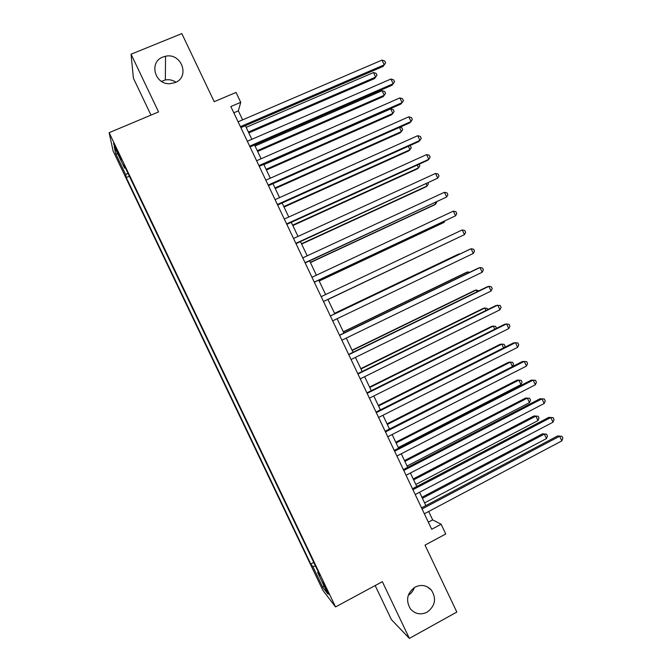 <?xml version="1.0" encoding="UTF-8"?>
<svg xmlns="http://www.w3.org/2000/svg" width="672" height="672" viewBox="0 0 672 672"><rect width="100%" height="100%" fill="white"/><g stroke="black" fill="none" stroke-linecap="round" stroke-linejoin="round"><path stroke-width="1.01" d="M414.355 587.521C413.263 590.873 411.239 593.452 408.29 595.249M415.103 587.084C421.268 584.22 426.67 585.194 431.323 590.016C436.691 598.618 435.271 606.01 427.064 612.209C420.655 615.199 415.103 614.082 410.424 608.866C405.485 600.272 407.047 593.015 415.103 587.084M161.482 81.371L165.346 79.951C169.142 79.279 172.67 80.027 175.93 82.211M162.859 57.044L165.539 56.246C181.507 52.45 190.361 77.045 175.031 82.622L169.84 83.706C154.678 84.739 148.739 62.017 162.859 57.044M327.054 589.865L322.795 582.313L329.104 594.602L327.054 589.865M375.178 585.547L391.44 619.66L409.374 638.4L456.834 612.058L425.015 545.126L445.754 533.988L441.126 524.252L432.659 519.884L428.669 511.484M113.123 151.049L322.862 590.318L335.555 606.942L109.141 132.678L113.123 151.049M109.141 132.678L158.567 111.93L131.065 54.205L133.392 78.179L150.99 115.114M131.065 54.205L181.835 33.6L214.2 101.682L236.04 92.45L240.736 102.337L230.84 106.537L431.718 529.276L441.126 524.252M116.693 151.015L121.397 159.902L116.08 147.958L113.467 143.464L116.693 151.015L117.398 150.721M318.31 571.948L317.646 572.536L319.956 575.392L123.967 164.867L124.547 168.05L125.412 167.882M317.646 572.536L327.886 593.981L322.795 587.404L312.866 566.614L310.766 564.01L126.26 177.576L125.731 174.67L115.668 153.594L114.156 146.303L124.547 168.05M409.374 638.4L382.351 581.675L335.555 606.942M242.617 119.86L238.35 110.872L240.736 102.337M425.872 505.596L419.538 492.265M416.791 486.469L410.399 473.029M407.694 467.342L401.26 453.785M398.605 448.19L392.112 434.532M389.5 429.038L382.956 415.262M380.394 409.861L373.8 395.976M371.28 390.684L364.627 376.69M362.158 371.49L355.463 357.378M353.035 352.279L346.282 338.058M343.904 333.06L337.1 318.73M334.774 313.832L327.911 299.401M325.609 294.546L318.763 280.14M316.411 275.184L309.616 260.879M307.205 255.814L300.46 241.601M297.998 236.426L291.295 222.306M288.784 217.031L282.122 203.003M279.56 197.618L272.941 183.691M270.337 178.198L263.76 164.363M261.106 158.768L254.579 145.026M251.866 139.314L245.381 125.672M233.822 112.804L238.35 110.872M428.341 522.186L432.659 519.884M127.94 173.183L125.731 174.67M129.394 176.224L126.26 177.576M313.765 562.43L310.766 564.01M312.866 566.614L315.42 565.9M117.869 154.081L115.668 153.594M322.795 587.404L323.82 585.455M240.862 127.613L383.124 66.419L384.233 64.84L240.408 126.664M381.998 60.102L384.72 60.984L385.61 62.874L384.233 64.84L381.998 60.102L238.098 121.8M385.61 62.874L383.124 66.419M248.816 132.896L374.632 78.548L375.656 77.087L373.506 72.542L246.187 127.361M248.396 132.023L375.656 77.087L376.992 75.18L374.632 78.548M373.506 72.542L376.135 73.357L376.992 75.18M250.06 146.983L392.011 85.243L393.17 83.748L249.665 146.143M390.936 79.027L393.632 79.867L394.523 81.749L393.17 83.748L390.936 79.027L247.346 141.271M259.258 166.345L400.898 104.051L402.1 102.656L258.913 165.606M399.865 97.927L402.545 98.734L403.435 100.615L402.1 102.656L399.865 97.927L256.595 160.742M268.456 185.69L409.777 122.842L411.02 121.548L268.153 185.052M408.786 116.827L411.449 117.592L412.339 119.473L411.02 121.548L408.786 116.827L265.843 180.188M277.637 205.019L418.648 141.632L419.933 140.423L277.385 204.49M417.707 135.71L420.344 136.433L421.235 138.314L419.933 140.423L417.707 135.71L275.075 199.634M257.628 151.452L383.174 96.642L384.241 95.264L382.099 90.72L255.049 146.017M257.258 150.679L384.241 95.264L385.568 93.324L384.712 91.51L382.099 90.72M266.44 169.999L391.717 114.719L392.826 113.434L390.684 108.889L263.903 164.657M266.12 169.319L392.826 113.434L394.136 111.451L393.28 109.637L390.684 108.889M275.243 188.53L400.26 132.787L401.411 131.586L399.445 127.436M274.966 187.95L401.411 131.586L402.696 129.578L401.839 127.764L399.916 127.226M284.046 207.052L408.794 150.847L409.979 149.73L408.341 146.261M283.811 206.564L409.979 149.73L411.256 147.689L410.399 145.874L409.643 145.673M286.818 224.339L427.51 160.406L428.845 159.289L286.616 223.91M426.619 154.577L429.24 155.266L430.13 157.147L428.845 159.289L426.619 154.577L284.306 219.055M292.841 225.565L417.32 168.89L418.547 167.866L417.228 165.077M292.656 225.17L418.547 167.866L419.807 165.791L419.076 164.237M295.991 243.65L437.749 178.147L295.84 243.323M435.523 173.435L438.127 174.082L439.018 175.963L437.749 178.147L435.523 173.435L293.538 238.476M301.627 244.07L425.838 186.925L427.115 185.993L426.115 183.876M301.484 243.768L427.115 185.993L428.35 183.876L427.955 183.036M305.164 262.945L446.653 196.997L305.054 262.727M444.427 192.284L447.014 192.889L447.896 194.771L446.653 196.997L444.427 192.284L302.753 257.88M310.414 262.559L434.364 204.952L435.674 204.103L434.994 202.667M310.313 262.357L435.674 204.103L436.825 201.818M314.328 282.232L455.549 215.821L314.269 282.114M453.323 211.117L455.885 211.688L456.775 213.57L455.549 215.821L453.323 211.117L311.968 277.267M319.192 281.03L442.873 222.97L444.226 222.205L443.864 221.441M319.141 280.93L444.226 222.205L444.923 220.945M323.484 301.501L464.436 234.646L323.476 301.484M462.21 229.942L464.755 230.471L465.646 232.352L464.436 234.646L462.21 229.942L321.174 296.646M327.961 299.502L452.735 240.206M327.953 299.485L452.852 240.156M330.372 316.008L471.097 248.749L473.315 253.453L332.674 320.846M330.347 315.941L469.552 249.413L471.097 248.749L473.626 249.245L474.508 251.126L473.315 253.453M459.379 254.276L459.186 253.856L457.758 254.47L334.538 313.345M459.95 253.999L459.186 253.856L334.564 313.404M339.57 335.362L479.976 267.548L482.194 272.252L341.872 340.2M339.494 335.194L478.388 268.12L479.976 267.548L482.488 268.01L483.37 269.884L482.194 272.252M468.241 273.017L467.72 271.933L466.259 272.454L343.3 331.792M469.753 272.286L467.72 271.933L343.375 331.943M348.76 354.698L488.846 286.339L491.064 291.035L351.053 359.528M348.634 354.43L487.217 286.81L488.846 286.339L491.341 286.759L492.223 288.632L491.064 291.035M477.086 291.757L476.255 289.993L474.751 290.43L352.061 350.221M478.901 290.867L476.255 289.993L352.178 350.473M485.94 310.472L484.781 308.036L483.235 308.389L360.814 368.642M487.746 309.582L487.183 308.398L484.781 308.036L360.973 368.987M494.777 329.188L493.307 326.08L491.719 326.34L369.558 387.055M496.482 328.339L495.692 326.399L493.307 326.08L369.768 387.492M357.941 374.027L497.717 305.113L499.934 309.809L360.242 378.857M357.764 373.657L496.045 305.491L500.186 305.491L501.068 307.364L499.934 309.809M367.122 393.338L506.579 323.879L508.796 328.566L369.415 398.168M366.895 392.868L504.865 324.164L509.032 324.223L509.914 326.096L508.796 328.566M376.295 412.642L515.432 342.636L517.65 347.323L378.588 417.463M376.018 412.062L513.677 342.821L517.868 342.938L518.75 344.803L517.65 347.323M503.614 347.886L501.824 344.106L500.203 344.282L378.302 405.46M504.479 347.449L505.042 346.198L504.193 344.392L501.824 344.106L378.554 405.989M385.459 431.936L524.286 361.376L526.495 366.055L387.752 436.758M385.132 431.256L522.48 361.469L526.697 361.637L527.587 363.51L526.495 366.055M512.442 366.568L510.342 362.124L508.67 362.216L387.038 423.847M512.509 366.542L513.542 364.174L512.694 362.376L510.342 362.124L387.332 424.477M394.615 451.214L533.131 380.1L535.34 384.787L396.908 456.028M394.246 450.425L531.283 380.108L535.525 380.327L536.407 382.2L535.34 384.787M398.303 447.56L520.976 384.628L518.851 380.134L517.138 380.134L395.766 442.226M520.976 384.628L522.035 382.15L521.178 380.352L518.851 380.134L396.11 442.949M403.771 470.476L541.968 398.824L544.177 403.494L406.056 475.289M403.351 469.594L540.078 398.731L544.345 399.008L545.227 400.873L544.177 403.494M407.072 466.024L529.477 402.629L527.352 398.126L525.605 398.042L404.494 460.597M529.477 402.629L530.519 400.109L529.67 398.311L527.352 398.126L404.88 461.404M412.919 489.728L550.805 417.522L553.014 422.201L415.204 494.542M412.448 488.746L548.873 417.346L553.165 417.673L554.047 419.546L553.014 422.201M548.873 417.346L553.165 417.673M415.834 484.47L537.978 420.605L535.853 416.111L534.064 415.943L413.213 478.951M534.064 415.943L538.146 416.262L535.853 416.111L413.641 479.858M538.146 416.262L538.994 418.051L537.978 420.605M422.066 508.964L559.633 436.22L561.842 440.891L424.351 513.778M421.546 507.881L557.659 435.943L561.977 436.33L562.859 438.194L561.842 440.891M557.659 435.943L561.977 436.33M424.595 502.9L546.47 438.581L544.345 434.087L542.514 433.835L421.932 497.297M542.514 433.835L546.622 434.196L544.345 434.087L422.402 498.296M546.622 434.196L547.47 435.994L546.47 438.581M119.448 155.106L118.776 155.392M431.323 590.016L427.098 586.723M165.539 56.246L165.346 79.951"/></g></svg>
